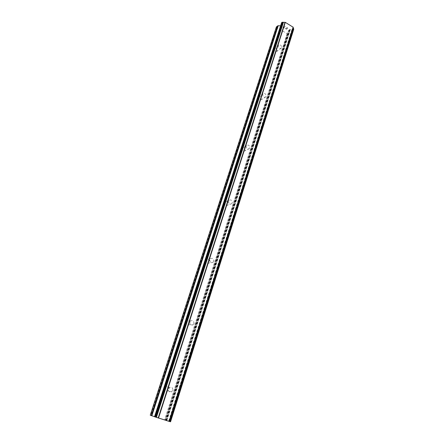 <?xml version="1.0" encoding="UTF-8"?>
<svg xmlns="http://www.w3.org/2000/svg" width="444" height="444" viewBox="0 0 444 444"><rect width="100%" height="100%" fill="white"/><g stroke="black" fill="none" stroke-linecap="round" stroke-linejoin="round"><path stroke-width="0.33" stroke-dasharray="2.22 1.67" d="M281.59 47.608L281.302 48.124C279.431 48.862 278.427 48.046 278.288 45.677L278.571 45.166C280.442 44.417 281.446 45.233 281.59 47.608M274.042 48.895C274.176 51.243 275.169 52.048 277.028 51.31L277.311 50.799C277.178 48.452 276.179 47.647 274.32 48.39L274.042 48.895M266.123 96.293L265.778 96.897C263.825 97.674 262.793 96.848 262.687 94.417L263.026 93.823C264.979 93.035 266.012 93.862 266.123 96.293M258.502 97.158C258.602 99.561 259.623 100.377 261.56 99.606L261.904 99.006C261.799 96.603 260.772 95.787 258.835 96.57L258.502 97.158M249.717 147.941L249.295 148.651C247.258 149.456 246.204 148.618 246.137 146.126L246.553 145.432C248.59 144.616 249.645 145.454 249.717 147.941M242.024 148.329C242.091 150.788 243.129 151.62 245.149 150.816L245.565 150.116C245.499 147.658 244.455 146.831 242.435 147.641L242.024 148.329M232.279 202.836L231.751 203.674C229.637 204.49 228.566 203.63 228.543 201.093L229.06 200.266C231.18 199.439 232.251 200.294 232.279 202.836M224.525 202.68C224.542 205.189 225.602 206.038 227.7 205.228L228.216 204.395C228.194 201.887 227.134 201.043 225.036 201.865L224.525 202.68M213.708 261.288L213.048 262.293C210.85 263.092 209.773 262.21 209.812 259.635L210.462 258.641C212.659 257.825 213.742 258.708 213.708 261.288M205.899 260.517C205.861 263.059 206.926 263.936 209.102 263.142L209.757 262.149C209.796 259.601 208.724 258.73 206.543 259.54L205.899 260.517M193.9 323.654L193.04 324.869C190.781 325.619 189.71 324.692 189.821 322.1L190.665 320.901C192.924 320.135 194 321.051 193.9 323.654M186.042 322.189C185.936 324.742 186.996 325.652 189.227 324.919L190.082 323.715C190.182 321.151 189.116 320.246 186.88 321.001L186.042 322.189M172.716 390.337L171.567 391.824C169.286 392.457 168.243 391.486 168.437 388.911L169.564 387.44C171.85 386.791 172.899 387.756 172.716 390.337M164.824 388.084C164.635 390.62 165.668 391.58 167.921 390.959L169.053 389.493C169.242 386.946 168.204 385.991 165.939 386.635L164.824 388.084M287.684 28.1L287.107 28.555L287.684 28.105L286.519 27.4L287.684 28.1M287.107 28.555L286.469 28.177L287.107 28.56M286.374 28.255L287.007 28.632L286.374 28.255M287.007 28.632L286.43 29.088L287.007 28.638M286.43 29.088L285.27 28.388L286.43 29.093M285.17 28.466L286.485 29.254L287.934 28.116L286.613 27.328L287.934 28.122L286.485 29.254L285.17 28.472M285.259 26.512L284.826 26.252L285.259 26.518M283.982 26.906L284.177 27.739L283.977 26.912M284.177 27.733L282.933 26.99L284.177 27.739M285.153 26.585L284.737 26.34L285.153 26.585M284.743 26.335L284.249 26.313L284.743 26.335M284.093 26.573L284.143 26.979L284.093 26.573M284.143 26.973L284.399 28.005L284.143 26.973M282.839 27.067L284.399 28.005L282.839 27.073M276.429 26.834L276.634 27.428L287.068 33.65L287.945 33.705L289.316 32.567L288.672 30.397L165.285 420.046L166.794 420.474L150.244 415.234M281.635 22.716L282.301 24.403L282.168 25.136L281.357 25.819L280.597 25.846M293.229 27.262L293.101 27.678M288.672 30.397L289.721 29.576L293.7 29.265M159.168 418.165L160.822 418.681L159.168 418.165M158.691 417.998L159.551 418.259L158.691 417.993M159.468 418.237L158.613 417.971L159.468 418.231M158.613 417.971L158.136 417.798L158.613 417.965M158.136 417.798L159.707 418.287L158.136 417.793M160.822 418.686L159.046 418.126L160.822 418.686M159.624 418.265L157.853 417.71L159.624 418.259M161.905 419.014L162.31 419.136L161.905 419.008M161.988 419.047L162.349 419.158L161.993 419.042M162.349 419.158L162.954 419.358L162.349 419.153M162.992 419.369L161.788 418.942L162.998 419.364M161.788 418.942L162.637 419.247L161.788 418.936M288.722 30.231L165.246 420.035L170.524 421.789M154.545 416.666L156.049 417.177L154.551 416.761M281.812 23.277L154.967 416.877L281.823 23.243M276.634 27.428L150.694 415.368M282.107 24.875L155.883 417.132L282.195 24.598M290.354 29.498L166.844 420.579M289.971 29.593L166.45 420.446M287.945 33.705L165.668 420.074M287.068 33.65L164.668 419.752M281.13 25.874L155.156 416.866M281.357 25.819L155.394 416.944M282.118 25.208L156.022 417.166L282.162 25.042M281.907 23.504L155.156 416.933M281.868 23.177L154.989 416.888L281.885 23.144M281.812 22.944L154.834 416.844M281.707 22.833L154.679 416.799M293.528 28.666L170.113 421.672L293.506 28.705M293.318 29.559L170.202 421.672M292.929 29.582L169.769 421.534M292.763 29.526L169.564 421.467M292.424 29.52L169.181 421.339M292.324 29.559L169.086 421.312M291.947 29.537L168.653 421.167M289.721 29.576L166.167 420.357M289.494 29.631L165.928 420.274M289.31 32.345L166.705 420.451M289.188 32.745L166.711 420.446M281.302 48.124L277.028 51.31M265.778 96.897L261.56 99.606M249.295 148.651L245.149 150.816M231.751 203.674L227.7 205.228M213.048 262.293L209.102 263.142M193.04 324.869L189.227 324.919M171.567 391.824L167.921 390.959M169.564 387.44L165.939 386.635M190.665 320.901L186.88 321.001M210.462 258.641L206.543 259.54M229.06 200.266L225.036 201.865M246.553 145.432L242.435 147.641M263.026 93.823L258.835 96.57M278.571 45.166L274.32 48.39M282.168 25.136L156.049 417.177M282.068 24.709L155.777 417.105M282.301 24.403L155.927 417.16M293.123 27.461L169.22 421.411M288.672 30.303L165.246 420.035M289.316 32.567L166.794 420.474"/><path stroke-width="0.67" d="M280.597 25.846L278.21 25.708L276.429 26.834L150.244 415.234L154.545 416.666M281.685 22.561L154.523 416.75L169.269 421.434L293.229 27.262L285.287 22.35L282.051 22.261L281.635 22.716M293.101 27.678L293.501 28.338L169.963 421.628L293.501 28.338M293.517 28.805L170.268 421.711L170.557 421.8L293.589 28.904M169.275 421.423L169.963 421.628M285.02 22.317L158.214 417.965M285.237 22.35L158.469 418.048M285.287 22.35L158.525 418.065M293.145 27.09L169.114 421.389M293.157 27.123L169.136 421.395M277.644 25.846L151.238 415.59M278.21 25.708L151.82 415.784M282.051 22.261L154.856 416.872M282.462 22.239L155.306 417.021M282.595 22.289L155.472 417.071M282.95 22.294L155.883 417.205M283.044 22.256L155.972 417.238M283.427 22.272L156.405 417.377M293.673 28.988L170.396 421.75M281.635 22.633L154.523 416.75M293.595 28.555L170.146 421.683M293.75 29.193L170.557 421.8"/></g></svg>
